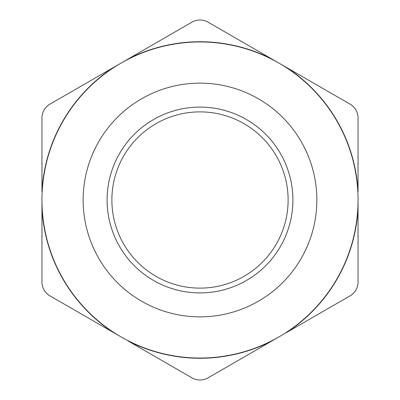 <?xml version="1.0" encoding="UTF-8"?>
<svg xmlns="http://www.w3.org/2000/svg" width="400" height="400" viewBox="0 0 400 400"><rect width="100%" height="100%" fill="white"/><g stroke="black" fill="none" stroke-linecap="round" stroke-linejoin="round"><path stroke-width="0.6" d="M63.135 279.02A158.04 158.04 0 0 1 120.98 63.135A158.04 158.04 0 0 1 336.865 120.98A158.04 158.04 0 0 1 279.02 336.865A158.04 158.04 0 0 1 63.135 279.02M258.425 301.2A116.855 116.855 0 0 1 98.8 258.425A116.855 116.855 0 0 1 141.575 98.8A116.855 116.855 0 0 1 301.2 141.575A116.855 116.855 0 0 1 258.425 301.2M155.94 123.685A88.12 88.12 0 0 1 276.315 155.94A88.12 88.12 0 0 1 244.06 276.315A88.12 88.12 0 0 1 123.685 244.06A88.12 88.12 0 0 1 155.94 123.685M337.055 120.87A158.26 158.26 0 0 1 358.04 191.66L358.04 116.17L356.82 111.62L354.95 108.38L351.62 105.05L286.24 67.305A158.26 158.26 0 0 1 337.055 120.87M286.24 67.305L206.42 21.22L201.87 20L198.13 20L193.58 21.22L128.2 58.965A158.26 158.26 0 0 1 271.8 58.965L286.24 67.305M358.04 200L358.04 208.34A158.26 158.26 0 0 1 286.24 332.695L351.62 294.95L354.95 291.62L356.82 288.38L358.04 283.83L358.04 200M128.2 58.965L48.38 105.05L45.05 108.38L43.18 111.62L41.96 116.17L41.96 191.66A158.26 158.26 0 0 1 113.76 67.305L128.2 58.965M279.02 336.865L271.8 341.035A158.26 158.26 0 0 1 128.2 341.035L193.58 378.78L198.13 380L201.87 380L206.42 378.78L279.02 336.865M120.98 336.865L48.38 294.95L45.05 291.62L43.18 288.38L41.96 283.83L41.96 208.34A158.26 158.26 0 0 0 113.76 332.695L120.98 336.865M41.96 200L41.96 208.34L41.96 200M280.46 153.545A92.91 92.91 0 0 0 153.545 119.54A92.91 92.91 0 0 0 119.54 246.455A92.91 92.91 0 0 0 246.455 280.46A92.91 92.91 0 0 0 280.46 153.545"/></g></svg>
